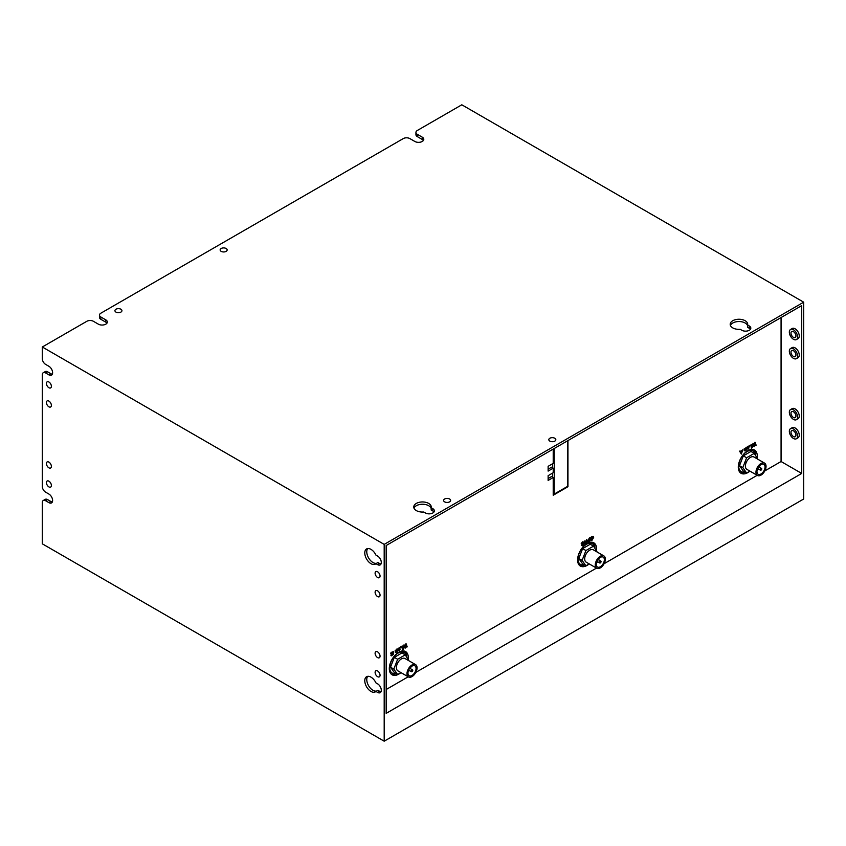 <?xml version="1.0" encoding="UTF-8"?>
<svg xmlns="http://www.w3.org/2000/svg" width="846" height="846" viewBox="0 0 846 846"><rect width="100%" height="100%" fill="white"/><g stroke="black" fill="none" stroke-linecap="round" stroke-linejoin="round"><path stroke-width="1.27" d="M793.463 331.664A3.5 2.02 -120 0 0 791.708 331.495A3.5 2.02 -120 0 0 791.169 334.297A3.5 2.02 -120 0 0 793.463 337.385A3.5 2.02 -120 0 0 795.208 337.565A3.5 2.02 -120 0 0 795.748 334.752A3.5 2.02 -120 0 0 793.463 331.664M793.463 350.741A3.5 2.02 -120 0 0 791.708 350.561A3.5 2.02 -120 0 0 791.169 353.374A3.5 2.02 -120 0 0 793.463 356.462A3.5 2.02 -120 0 0 795.208 356.631A3.5 2.02 -120 0 0 795.748 353.829A3.5 2.02 -120 0 0 793.463 350.741M793.463 411.769A3.5 2.02 -120 0 0 791.708 411.59A3.5 2.02 -120 0 0 791.169 414.403A3.5 2.02 -120 0 0 793.463 417.49A3.5 2.02 -120 0 0 795.208 417.66A3.5 2.02 -120 0 0 795.748 414.857A3.5 2.02 -120 0 0 793.463 411.769M793.463 430.836A3.5 2.02 -120 0 0 791.708 430.667A3.5 2.02 -120 0 0 791.169 433.469A3.5 2.02 -120 0 0 793.463 436.557A3.5 2.02 -120 0 0 795.208 436.737A3.5 2.02 -120 0 0 795.748 433.924A3.5 2.02 -120 0 0 793.463 430.836M406.651 656.824A13.43 7.751 120 0 0 406.651 656.718A13.43 7.751 120 0 0 404.642 651.134M397.631 674.516L393.813 669.08L390.514 667.177L394.331 672.602L397.631 674.516L400.93 672.612A13.43 7.751 -60 0 1 392.089 674.791A13.43 7.751 -60 0 1 389.308 668.636A13.43 7.751 -60 0 1 395.167 655.121A13.43 7.751 -60 0 1 405.52 651.526A13.43 7.751 -60 0 1 408.301 657.67A13.43 7.751 -60 0 1 408.227 659.066M594.939 548.123A13.43 7.751 120 0 0 594.939 548.007A13.43 7.751 120 0 0 592.93 542.434M585.918 565.805L582.101 560.38L585.918 550.545L582.619 548.642L578.801 558.476L582.619 563.901L585.918 565.805L589.218 563.901A13.43 7.751 -60 0 1 580.377 566.08A13.43 7.751 -60 0 1 577.596 559.936A13.43 7.751 -60 0 1 583.454 546.421A13.43 7.751 -60 0 1 593.807 542.815A13.43 7.751 -60 0 1 596.589 548.969A13.43 7.751 -60 0 1 596.515 550.365M755.637 455.338A13.43 7.751 120 0 0 755.637 455.233A13.43 7.751 120 0 0 753.627 449.649M746.616 473.02L742.809 467.595L746.616 457.771L743.317 455.857L739.499 465.691L743.317 471.116L746.616 473.02L749.916 471.116A13.43 7.751 -60 0 1 741.075 473.295A13.43 7.751 -60 0 1 738.294 467.151A13.43 7.751 -60 0 1 744.163 453.636A13.43 7.751 -60 0 1 754.505 450.04A13.43 7.751 -60 0 1 757.286 456.184A13.43 7.751 -60 0 1 757.212 457.58M406.482 656.591A11.907 6.874 120 0 0 404.102 652.456L403.108 651.885A11.907 6.874 120 0 0 400.644 651.335M404.102 652.456A11.907 6.874 120 0 0 394.923 655.65A11.907 6.874 120 0 0 389.72 667.631A11.907 6.874 120 0 0 392.184 673.088A11.907 6.874 120 0 0 395.822 673.469M594.77 547.88A11.907 6.874 120 0 0 592.38 543.756L591.396 543.174A11.907 6.874 120 0 0 588.932 542.624M592.38 543.756A11.907 6.874 120 0 0 583.201 546.939A11.907 6.874 120 0 0 578.008 558.931A11.907 6.874 120 0 0 580.472 564.388A11.907 6.874 120 0 0 584.1 564.758M755.467 455.106A11.907 6.874 120 0 0 753.088 450.971L752.094 450.4A11.907 6.874 120 0 0 749.63 449.85M753.088 450.971A11.907 6.874 120 0 0 743.909 454.165A11.907 6.874 120 0 0 738.706 466.146A11.907 6.874 120 0 0 741.181 471.603A11.907 6.874 120 0 0 744.808 471.973M415.576 664.618L405.012 658.505A7.128 4.114 120 0 0 399.524 660.419A7.128 4.114 120 0 0 396.404 667.589A7.128 4.114 120 0 0 397.884 670.846L408.459 676.948A7.128 4.114 120 0 0 413.948 675.045A7.128 4.114 120 0 0 417.057 667.875A7.128 4.114 120 0 0 415.576 664.618A7.128 4.114 120 0 0 410.088 666.521A7.128 4.114 120 0 0 406.979 673.691A7.128 4.114 120 0 0 408.459 676.948M603.864 555.907L593.289 549.805A7.128 4.114 120 0 0 587.801 551.708A7.128 4.114 120 0 0 584.692 558.878A7.128 4.114 120 0 0 586.172 562.146L596.737 568.248A7.128 4.114 120 0 0 602.225 566.334A7.128 4.114 120 0 0 605.345 559.164A7.128 4.114 120 0 0 603.864 555.907A7.128 4.114 120 0 0 598.376 557.821A7.128 4.114 120 0 0 595.267 564.991A7.128 4.114 120 0 0 596.737 568.248M764.573 463.122L753.998 457.02A7.128 4.114 120 0 0 748.509 458.934A7.128 4.114 120 0 0 745.4 466.104A7.128 4.114 120 0 0 746.87 469.361L757.445 475.463A7.128 4.114 120 0 0 762.933 473.559A7.128 4.114 120 0 0 766.042 466.389A7.128 4.114 120 0 0 764.573 463.122A7.128 4.114 120 0 0 759.074 465.036A7.128 4.114 120 0 0 755.964 472.205A7.128 4.114 120 0 0 757.445 475.463M416.063 668.446A5.721 3.299 120 0 0 414.878 665.823A5.721 3.299 120 0 0 410.469 667.357A5.721 3.299 120 0 0 407.973 673.12A5.721 3.299 120 0 0 409.157 675.743A5.721 3.299 120 0 0 413.567 674.209A5.721 3.299 120 0 0 416.063 668.446M604.351 559.745A5.721 3.299 120 0 0 603.166 557.123A5.721 3.299 120 0 0 598.757 558.656A5.721 3.299 120 0 0 596.261 564.409A5.721 3.299 120 0 0 597.445 567.032A5.721 3.299 120 0 0 601.855 565.498A5.721 3.299 120 0 0 604.351 559.745M765.048 466.96A5.721 3.299 120 0 0 763.864 464.338A5.721 3.299 120 0 0 759.454 465.871A5.721 3.299 120 0 0 756.959 471.634A5.721 3.299 120 0 0 758.143 474.257A5.721 3.299 120 0 0 762.553 472.724A5.721 3.299 120 0 0 765.048 466.96M412.763 670.349A1.047 0.603 120 0 0 411.272 671.216A1.047 0.603 120 0 0 412.763 670.349M601.041 561.649A1.047 0.603 120 0 0 599.56 562.505A1.047 0.603 120 0 0 601.041 561.649M761.749 468.864A1.047 0.603 120 0 0 760.258 469.72A1.047 0.603 120 0 0 761.749 468.864M796.382 438.757L798.032 437.805A5.837 3.373 -120 0 0 798.931 433.12A5.837 3.373 -120 0 0 795.113 427.981A5.837 3.373 -120 0 0 792.194 427.685L790.545 428.647A5.837 3.373 -120 0 0 789.646 433.321A5.837 3.373 -120 0 0 793.463 438.471A5.837 3.373 -120 0 0 796.382 438.757A5.837 3.373 -120 0 0 797.27 434.072A5.837 3.373 -120 0 0 793.463 428.933A5.837 3.373 -120 0 0 790.545 428.647M796.382 419.69L798.032 418.728A5.837 3.373 -120 0 0 798.931 414.054A5.837 3.373 -120 0 0 795.113 408.904A5.837 3.373 -120 0 0 792.194 408.618L790.545 409.57A5.837 3.373 -120 0 0 789.646 414.254A5.837 3.373 -120 0 0 793.463 419.394A5.837 3.373 -120 0 0 796.382 419.69A5.837 3.373 -120 0 0 797.27 415.005A5.837 3.373 -120 0 0 793.463 409.855A5.837 3.373 -120 0 0 790.545 409.57M796.382 358.662L798.032 357.699A5.837 3.373 -120 0 0 798.931 353.025A5.837 3.373 -120 0 0 795.113 347.875A5.837 3.373 -120 0 0 792.194 347.59L790.545 348.541A5.837 3.373 -120 0 0 789.646 353.226A5.837 3.373 -120 0 0 793.463 358.366A5.837 3.373 -120 0 0 796.382 358.662A5.837 3.373 -120 0 0 797.27 353.977A5.837 3.373 -120 0 0 793.463 348.827A5.837 3.373 -120 0 0 790.545 348.541M796.382 339.584L798.032 338.633A5.837 3.373 -120 0 0 798.931 333.948A5.837 3.373 -120 0 0 795.113 328.808A5.837 3.373 -120 0 0 792.194 328.512L790.545 329.475A5.837 3.373 -120 0 0 789.646 334.149A5.837 3.373 -120 0 0 793.463 339.299A5.837 3.373 -120 0 0 796.382 339.584A5.837 3.373 -120 0 0 797.27 334.91A5.837 3.373 -120 0 0 793.463 329.76A5.837 3.373 -120 0 0 790.545 329.475M370.971 549.361A8.756 5.055 60 0 1 375.931 555.082L377.58 556.044A5.256 3.035 60 0 1 381.017 560.665A5.256 3.035 60 0 1 380.203 564.885A5.256 3.035 60 0 1 377.58 564.62L375.931 563.669A8.756 5.055 60 0 1 375.349 564.102A8.756 5.055 60 0 1 370.971 563.669A8.756 5.055 60 0 1 365.25 555.949A8.756 5.055 60 0 1 366.593 548.927A8.756 5.055 60 0 1 370.971 549.361M370.971 677.138A8.756 5.055 60 0 1 375.931 682.859L377.58 683.822A5.256 3.035 60 0 1 381.017 688.454A5.256 3.035 60 0 1 380.203 692.663A5.256 3.035 60 0 1 377.58 692.398L375.931 691.446A8.756 5.055 60 0 1 375.349 691.88A8.756 5.055 60 0 1 370.971 691.446A8.756 5.055 60 0 1 365.25 683.727A8.756 5.055 60 0 1 366.593 676.705A8.756 5.055 60 0 1 370.971 677.138M377.58 571.769A3.5 2.02 60 0 1 379.865 574.857A3.5 2.02 60 0 1 379.336 577.67A3.5 2.02 60 0 1 377.58 577.49A3.5 2.02 60 0 1 375.296 574.402A3.5 2.02 60 0 1 375.825 571.6A3.5 2.02 60 0 1 377.58 571.769M377.58 590.846A3.5 2.02 60 0 1 379.865 593.934A3.5 2.02 60 0 1 379.336 596.737A3.5 2.02 60 0 1 377.58 596.567A3.5 2.02 60 0 1 375.296 593.48A3.5 2.02 60 0 1 375.825 590.667A3.5 2.02 60 0 1 377.58 590.846M377.58 651.875A3.5 2.02 60 0 1 379.865 654.963A3.5 2.02 60 0 1 379.336 657.765A3.5 2.02 60 0 1 377.58 657.596A3.5 2.02 60 0 1 375.296 654.508A3.5 2.02 60 0 1 375.825 651.695A3.5 2.02 60 0 1 377.58 651.875M377.58 670.941A3.5 2.02 60 0 1 379.865 674.029A3.5 2.02 60 0 1 379.336 676.842A3.5 2.02 60 0 1 377.58 676.663A3.5 2.02 60 0 1 375.296 673.575A3.5 2.02 60 0 1 375.825 670.772A3.5 2.02 60 0 1 377.58 670.941M48.909 387.732A3.5 2.02 60 0 1 46.615 384.644A3.5 2.02 60 0 1 47.154 381.842A3.5 2.02 60 0 1 48.909 382.011A3.5 2.02 60 0 1 51.194 385.099A3.5 2.02 60 0 1 50.654 387.912A3.5 2.02 60 0 1 48.909 387.732M48.909 406.81A3.5 2.02 60 0 1 46.615 403.722A3.5 2.02 60 0 1 47.154 400.909A3.5 2.02 60 0 1 48.909 401.089A3.5 2.02 60 0 1 51.194 404.177A3.5 2.02 60 0 1 50.654 406.979A3.5 2.02 60 0 1 48.909 406.81M48.909 467.838A3.5 2.02 60 0 1 46.615 464.75A3.5 2.02 60 0 1 47.154 461.937A3.5 2.02 60 0 1 48.909 462.117A3.5 2.02 60 0 1 51.194 465.205A3.5 2.02 60 0 1 50.654 468.007A3.5 2.02 60 0 1 48.909 467.838M48.909 486.905A3.5 2.02 60 0 1 46.615 483.817A3.5 2.02 60 0 1 47.154 481.014A3.5 2.02 60 0 1 48.909 481.184A3.5 2.02 60 0 1 51.194 484.272A3.5 2.02 60 0 1 50.654 487.085A3.5 2.02 60 0 1 48.909 486.905M730.426 325.446A8.756 5.055 180 0 1 737.723 321.586A8.756 5.055 180 0 1 745.146 323.013A8.756 5.055 180 0 1 747.631 325.879M747.631 325.023L749.281 325.974A5.256 3.035 180 0 1 750.814 328.121A5.256 3.035 180 0 1 747.578 330.923A5.256 3.035 180 0 1 741.847 330.268L740.197 329.316A8.756 5.055 180 0 1 730.193 324.304A8.756 5.055 180 0 1 737.723 319.302A8.756 5.055 180 0 1 745.146 320.729A8.756 5.055 180 0 1 747.716 324.304A8.756 5.055 180 0 1 747.631 325.023L747.631 327.307L749.281 328.259A5.256 3.035 180 0 1 750.434 329.263M428.7 503.433A8.756 5.055 180 0 1 431.259 507.008A8.756 5.055 180 0 1 431.174 507.727L432.824 508.679A5.256 3.035 180 0 1 434.368 510.825A5.256 3.035 180 0 1 431.122 513.628A5.256 3.035 180 0 1 425.39 512.962L423.74 512.01A8.756 5.055 180 0 1 416.306 510.582A8.756 5.055 180 0 1 413.747 507.008A8.756 5.055 180 0 1 419.151 502.334A8.756 5.055 180 0 1 428.7 503.433M432.824 508.679L432.824 510.963L431.174 510.011L431.174 507.727M413.969 508.15A8.756 5.055 180 0 1 420.092 504.438A8.756 5.055 180 0 1 428.7 505.718A8.756 5.055 180 0 1 431.174 508.583M549.847 441.115A3.5 2.02 180 0 1 548.821 439.687A3.5 2.02 180 0 1 550.979 437.816A3.5 2.02 180 0 1 554.796 438.26A3.5 2.02 180 0 1 555.822 439.687A3.5 2.02 180 0 1 553.665 441.559A3.5 2.02 180 0 1 549.847 441.115M449.596 498.992A3.5 2.02 180 0 1 450.622 500.43A3.5 2.02 180 0 1 448.454 502.291A3.5 2.02 180 0 1 444.636 501.858A3.5 2.02 180 0 1 443.611 500.43A3.5 2.02 180 0 1 445.768 498.558A3.5 2.02 180 0 1 449.596 498.992M115.965 312.1A3.5 2.02 180 0 1 114.94 310.672A3.5 2.02 180 0 1 117.097 308.801A3.5 2.02 180 0 1 120.915 309.234A3.5 2.02 180 0 1 121.94 310.672A3.5 2.02 180 0 1 119.783 312.534A3.5 2.02 180 0 1 115.965 312.1M226.125 248.502A3.5 2.02 180 0 1 227.151 249.93A3.5 2.02 180 0 1 224.994 251.801A3.5 2.02 180 0 1 221.176 251.357A3.5 2.02 180 0 1 220.14 249.93A3.5 2.02 180 0 1 222.308 248.058A3.5 2.02 180 0 1 226.125 248.502M803.7 302.181L803.7 499.003L384.19 741.202L42.3 543.819L42.3 502.64A4.674 2.697 60 0 1 43.262 500.504A4.674 2.697 60 0 1 45.599 500.737L48.909 502.64A5.256 3.035 60 0 0 51.532 502.905A5.256 3.035 60 0 0 52.336 498.696A5.256 3.035 60 0 0 48.909 494.064L45.599 492.15A4.674 2.697 60 0 1 42.3 486.429L42.3 374.863A4.674 2.697 60 0 1 43.262 372.726A4.674 2.697 60 0 1 45.599 372.959L48.909 374.863A5.256 3.035 60 0 0 51.532 375.127A5.256 3.035 60 0 0 52.336 370.908A5.256 3.035 60 0 0 48.909 366.286L45.599 364.372A4.674 2.697 60 0 1 42.3 358.651L42.3 346.997L384.19 544.39L803.7 302.181L461.81 104.798L417.3 130.496A4.674 2.697 180 0 0 415.936 132.399A4.674 2.697 180 0 0 417.3 134.313L417.3 136.597L422.26 139.463A5.256 3.035 180 0 1 423.412 140.457M99.479 315.103L99.479 317.387A4.674 2.697 0 0 0 100.854 319.302L100.854 317.007A4.674 2.697 180 0 1 99.479 315.103A4.674 2.697 180 0 1 100.854 313.2L403.267 138.596A4.674 2.697 180 0 1 409.866 138.596L414.826 141.462A5.256 3.035 180 0 0 420.547 142.117A5.256 3.035 180 0 0 423.793 139.315A5.256 3.035 180 0 0 422.26 137.168L417.3 134.313M100.854 317.007L105.803 319.873A5.256 3.035 180 0 1 107.347 322.019A5.256 3.035 180 0 1 104.1 324.822A5.256 3.035 180 0 1 98.369 324.166L93.42 321.3A4.674 2.697 180 0 0 86.81 321.3L42.3 346.997M384.19 741.202L384.19 544.39M100.854 319.302L105.803 322.157A5.256 3.035 180 0 1 106.956 323.161M432.824 510.963A5.256 3.035 180 0 1 433.977 511.967M52.336 374.218A5.256 3.035 60 0 1 50.887 373.721L47.588 371.817L45.599 372.959M52.336 501.995A5.256 3.035 60 0 1 50.887 501.498L47.588 499.595L45.599 500.737M381.007 691.753A5.256 3.035 60 0 1 379.558 691.256L377.908 690.304L375.931 691.446M376.671 691.013A8.756 5.055 60 0 1 372.959 690.304A8.756 5.055 60 0 1 367.545 683.494A8.756 5.055 60 0 1 367.703 676.335M381.007 563.975A5.256 3.035 60 0 1 379.558 563.478L377.908 562.527L375.931 563.669M376.671 563.235A8.756 5.055 60 0 1 372.959 562.527A8.756 5.055 60 0 1 367.545 555.716A8.756 5.055 60 0 1 367.703 548.557M386.167 545.533L801.722 305.618L801.722 473.443L386.167 713.358L386.167 545.533M801.722 473.443L781.07 461.525L764.805 470.915M757.181 475.315L604.107 563.7M596.483 568.1L415.82 672.401M408.195 676.8L386.167 689.522M781.07 461.525L781.07 317.536M553.21 449.089L553.21 463.397L548.123 466.326L548.123 471.095L553.21 468.155L553.21 472.734L548.123 475.674L548.123 480.443L553.21 477.504L553.21 495.238L567.952 486.736L567.952 440.586M741.339 454.091L739.7 451.373L740.007 450.855L740.694 451.553L742.799 449.776L741.339 454.091L739.964 451.817L740.546 451.193M740.631 451.404L742.799 449.776M748.023 449.184L746.838 448.634A54.281 31.334 -60 0 1 746.838 447.851L748.234 446.106L749.154 446.519L747.589 448.433L749.048 447.851L748.023 449.184L747.007 448.729A54.281 31.334 -60 0 1 747.007 447.946L747.177 446.91L749.154 446.519M747.42 448.338L749.048 447.851M585.21 541.186L586.183 541.292L586.49 539.494L586.965 539.854L586.574 543.354L584.914 544.2L584.406 543.597L585.221 542.117L584.353 541.218L586.119 541.514L586.965 539.854M584.914 544.2L584.237 543.502L584.745 544.105L584.237 543.502L585.062 542.022L584.184 541.112L585.115 540.943M588.182 542.36L587.378 541.599L588.012 542.265L587.378 541.599L589.461 537.77L589.937 540.954L588.182 542.36L587.547 541.694L589.937 538.141M391.222 655.735A1.089 0.624 -60 0 1 390.905 655.195L391.391 654.106L390.757 653.588A1.195 0.687 -60 0 1 391.264 652.382L393.559 651.568L393.559 654.328L391.455 655.84A1.089 0.624 -60 0 1 391.064 655.29L391.55 654.201L390.915 653.683A1.195 0.687 -60 0 1 391.434 652.478L393.559 651.568M399.026 650.68L397.853 650.119A54.281 31.334 -60 0 1 397.853 649.337L399.249 647.592L400.169 648.004L398.593 649.918L400.063 649.337L399.026 650.68L398.011 650.214A54.281 31.334 -60 0 1 398.022 649.432L398.191 648.396L400.169 648.004M398.434 649.823L400.063 649.337M745.115 450.865L744.247 450.728L744.945 450.77L744.247 450.728L744.163 448.877L744.903 448.634L745.315 450.22L746.426 447.756L746.161 450.262L744.417 450.823L744.903 448.634M744.734 449.67L745.157 450.125L745.982 447.407L746.426 447.756M751.407 448.285L751.1 445.313L749.292 445.853L751.713 444.795L751.407 448.285L750.931 445.408M752.432 447.693L752.993 443.357L754.124 445.757L755.108 442.331L756.134 445.208L755.489 445.408L755.076 443.494L754.124 446.709L753.183 444.584L752.432 447.693L752.707 444.383L753.162 443.452L753.617 443.833M754.019 445.366L754.939 442.236L755.552 442.733M755.827 445.726L755.002 443.833M754.124 446.709L753.13 444.901M582.63 545.723L581.318 545.395L582.46 545.628L581.318 545.395L583.084 544.316L581.181 543.745L582.46 541.81L583.888 542.286L581.974 543.396L583.825 544.01L582.63 545.723L581.488 545.49L583.254 544.412L581.35 543.841L582.63 541.916L583.888 542.286M582.376 544.211L583.084 544.316M583.603 542.772L582.471 542.381M581.805 543.301L583.825 544.01M582.503 545.078L581.889 544.961M591.174 538.215L592.052 538.183L591.766 538.638L590.434 538.765L590.698 537.4L593.12 536.269M591.819 540.224L590.529 540.002L591.862 539.632L592.824 537.76L591.84 536.977M591.851 536.396L593.236 536.322L593.659 537.453L591.989 540.319L590.529 540.002L592.02 539.727L592.993 537.855L592.01 537.073L591.174 538.405L592.052 538.183M591.862 539.632L591.164 539.558M396.129 652.351L395.262 652.213L395.96 652.255L395.262 652.213L395.167 650.363L395.917 650.119L396.33 651.706L397.44 649.242L397.176 651.748L395.431 652.308L395.917 650.119M395.748 651.166L396.161 651.61L396.986 648.893L397.44 649.242M402.421 649.77L402.104 646.799L400.306 647.338L402.178 645.942L402.728 646.281L402.421 649.77L401.945 646.894M403.436 649.178L404.007 644.853L405.139 647.243L406.112 643.817L407.148 646.704L406.503 646.894L406.08 644.98L405.139 648.195L404.198 646.069L403.436 649.178L403.711 645.868L404.166 644.948L404.621 645.329M405.033 646.852L405.953 643.721L406.566 644.218M406.841 647.211L406.017 645.329M405.139 648.195L404.145 646.386M585.961 541.419L585.379 541.292M749.619 445.356L751.713 444.795M749.789 446.075L749.789 445.451M581.974 543.396L582.757 543.544M583.328 542.646L582.63 542.476M592.824 537.76L592.01 537.073M590.698 537.4L592.02 536.491M591.037 539.061L590.868 537.496M400.634 646.841L402.728 646.281M400.793 647.56L400.793 646.936M740.874 452.028L741.815 451.478L741.35 453.276L740.874 452.028M747.663 447.397L748.573 446.921L747.663 447.397M747.42 447.915L748.213 446.794M585.316 543.449L586.341 541.905L586.341 542.91L585.115 543.354M588.33 541.609L589.324 541.197L589.324 540.097L588.33 541.609M391.582 653.366L392.935 653.091L392.935 652.044L391.582 653.366L392.777 652.996L392.777 652.139M391.709 654.825L392.935 654.571L392.935 653.62L391.709 654.825L392.407 654.878L392.777 653.715M398.678 648.882L399.587 648.406L398.678 648.882M398.434 649.4L399.217 648.279M741.233 452.98L741.593 451.616M585.146 543.354L586.183 542M391.539 654.73L392.248 654.783M588.16 541.514L589.154 541.102L589.154 540.192M391.412 653.271L392.1 653.387M393.813 669.08L397.631 659.256L405.266 654.846L408.893 660.747M585.918 550.545L593.543 546.146L597.181 552.047M746.616 457.771L754.251 453.361L757.879 459.262M757.096 470.344A5.721 3.299 120 0 0 758.333 468.97M759.391 467.151A5.721 3.299 120 0 0 759.962 465.385M596.398 563.129A5.721 3.299 120 0 0 597.636 561.755M598.682 559.925A5.721 3.299 120 0 0 599.254 558.17M408.11 671.83A5.721 3.299 120 0 0 409.348 670.455M410.405 668.636A5.721 3.299 120 0 0 410.966 666.87M739.499 465.691L742.809 467.595M743.317 455.857L750.941 451.457L754.251 453.361M578.801 558.476L582.101 560.38M582.619 548.642L590.244 544.232L593.543 546.146M390.514 667.177L394.331 657.342L401.956 652.943L405.266 654.846M394.331 657.342L397.631 659.256M554.236 448.496L554.236 494.075L567.455 486.45L567.455 440.872M738.473 469.17A11.907 6.874 120 0 0 740.187 471.032L741.181 471.603M577.776 561.956A11.907 6.874 120 0 0 579.478 563.817L580.472 564.388M389.488 670.656A11.907 6.874 120 0 0 391.201 672.517L392.184 673.088M552.586 463.756L552.586 467.796M552.586 473.104L552.586 477.144M553.21 493.482L554.236 494.075M740.303 472.734A13.43 7.751 120 0 0 745.167 472.184M579.595 565.519A13.43 7.751 120 0 0 584.459 564.969M391.317 674.22A13.43 7.751 120 0 0 396.182 673.67M548.123 469.192L551.56 467.204L553.21 468.155M548.123 478.529L551.56 476.552L553.21 477.504M43.262 372.726L45.25 371.584A4.674 2.697 60 0 1 47.588 371.817M43.262 500.504L45.25 499.362A4.674 2.697 60 0 1 47.588 499.595M415.936 132.399L415.936 134.694A4.674 2.697 0 0 0 417.3 136.597M105.803 319.873L105.803 322.157M422.26 137.168L422.26 139.463M749.281 325.974L749.281 328.259M50.887 373.721L48.909 374.863M50.887 501.498L48.909 502.64M379.558 691.256L377.58 692.398M379.558 563.478L377.58 564.62M412.541 669.873L409.728 668.245M600.829 561.162L598.016 559.544M761.527 468.388L758.714 466.759M760.48 470.207L757.667 468.578M599.772 562.992L596.959 561.363M411.494 671.692L408.681 670.074"/></g></svg>
